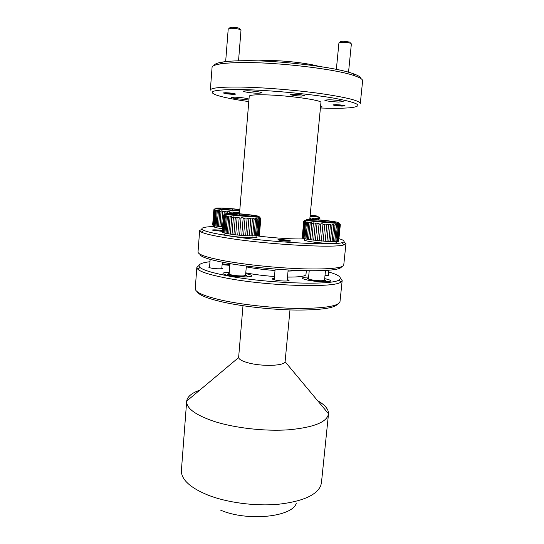 <?xml version="1.0" encoding="UTF-8"?>
<svg xmlns="http://www.w3.org/2000/svg" width="544" height="544" viewBox="0 0 544 544"><rect width="100%" height="100%" fill="white"/><g stroke="black" fill="none" stroke-linecap="round" stroke-linejoin="round"><path stroke-width="0.82" d="M296.235 503.39C292.142 517.018 247.302 521.669 220.728 510.218M199.084 390.708L199.111 390.388C191.474 393.21 187.333 396.787 186.68 401.105L181.41 470.315L181.594 473.362C183.274 481.297 192.012 488.519 207.808 495.033C227.127 502.649 255.143 506.376 278.208 504.288C302.226 501.514 316.39 495.346 320.722 485.778L321.443 482.814L328.515 413.766C328.63 409.265 324.992 404.906 317.601 400.676M209.984 261.712C200.593 262.854 197.254 264.772 199.968 267.458C203.123 270.089 212.106 272.836 226.923 275.699C266.553 283.526 332.833 285.627 339.102 279.874C342.387 277.562 338.885 274.924 328.596 271.952M340.415 278.018L342.176 280.459L340.85 282.078C334.56 288.13 266.247 286.062 225.481 277.909C210.249 274.931 201.042 272.068 197.86 269.314L196.84 267.485L199.002 265.397M337.491 304.246C334.193 308.142 320.532 310.087 296.507 310.06C273.387 309.794 244.705 306.741 224.733 302.478C208.1 298.799 198.934 295.215 197.234 291.727M196.84 267.485L195.235 288.646C195.194 292.42 204.666 296.412 223.632 300.621C245.079 305.177 276.338 308.366 300.594 308.441C325.713 308.21 338.851 305.918 340.007 301.573L342.176 280.459M274.305 278.344L272.592 278.698C272.034 279.154 273.21 279.664 276.121 280.228C281.812 281.33 290.448 281.289 288.884 280.187L287.266 279.528M209.576 266.859L208.93 267.056C208.522 267.376 209.345 267.736 211.405 268.138C215.995 269.028 223.761 269.015 222.462 268.131L221.85 267.838M229.282 272.299C225.284 272.367 223.183 272.748 222.972 273.428C223.026 274.094 224.924 274.788 228.664 275.516C237.47 277.256 252.151 277.42 251.729 275.822C251.641 275.128 249.662 274.414 245.8 273.686L245.711 273.666M308.604 277.093C304.701 277.1 302.641 277.426 302.43 278.072C302.525 278.8 304.783 279.575 309.203 280.398C317.975 282.037 330.908 282.275 330.582 280.826C330.494 280.153 328.535 279.432 324.693 278.664M245.786 272.836L248.608 273.387C256.374 274.781 264.996 275.828 274.468 276.508M287.49 277.08C299.288 277.148 305.442 276.318 305.966 274.584L306.333 270.715M249.118 267.403C256.897 268.763 265.526 269.797 275.012 270.49C265.526 269.797 256.897 268.763 249.118 267.403L246.289 266.88L249.118 267.403M288.048 271.096L301.743 270.599L288.048 271.096M242.991 305.728L238.619 357.571C239.027 359.448 242.25 361.216 248.295 362.862C262.174 366.717 284.607 365.915 285.097 361.719L289.979 309.924M186.66 401.302C186.381 408.313 195.432 414.977 213.812 421.294C234.6 428.053 265.118 431.521 289.014 429.774C313.793 427.394 326.958 422.124 328.494 413.964M325.013 275.468C327.944 275.55 329.242 275.366 328.923 274.91L328.331 274.611M222.108 264.683L229.847 265.35M341.598 266.737C340.524 269.79 327.726 271.089 303.212 270.64C279.541 270.001 248.989 266.995 227.936 263.255C209.304 259.814 199.934 256.761 199.832 254.082M199.655 230.547L198.023 251.994C198.07 254.68 207.672 257.774 226.834 261.276C248.492 265.091 280.004 268.185 304.375 268.872C329.603 269.368 342.727 268.076 343.754 265.003L345.95 243.603L343.876 244.875C335.281 248.248 268.58 244.63 228.704 238.245C214.452 236.001 205.367 233.974 201.47 232.166L199.655 230.547L201.946 229.214M214.56 226.467C203.089 226.862 199.43 228.126 203.585 230.282C207.427 232.009 216.281 233.947 230.153 236.096C268.913 242.209 333.628 245.793 342.128 242.651C345.63 241.658 344.563 240.332 338.919 238.66M343.924 241.883L345.95 243.603M320.423 107.991L321.762 108.038C335.294 108.494 345.42 108.324 352.131 107.522C363.95 105.72 357.564 102.537 332.969 97.981C308.421 93.779 268.525 90.086 242.107 89.583C213.751 89.413 205.605 91.392 217.661 95.52C224.38 97.573 234.75 99.6 248.792 101.599M241.012 87.074C263.636 87.468 296.222 90.127 321.096 93.636C346.793 97.451 359.863 100.742 360.298 103.51L362.624 80.852C362.78 79.397 360.223 77.744 354.96 75.895C337.484 69.326 278.793 62.179 243.005 62.574C233.349 62.621 225.842 63.063 220.483 63.893C214.975 64.777 212.167 65.953 212.065 67.415L210.338 90.127C210.759 87.856 220.986 86.836 241.012 87.074M214.261 65.423C214.54 64.029 217.294 62.9 222.523 62.043C227.766 61.214 235.076 60.765 244.467 60.697C279.276 60.262 336.185 67.218 353.274 73.712C358.272 75.48 360.781 77.078 360.808 78.506M222.272 230.445C216.736 229.806 213.316 229.677 212.01 230.064L222.197 231.384M287.79 240.21C282.431 239.544 279.133 239.408 277.889 239.802L280.779 240.55C286.171 241.223 289.49 241.366 290.727 240.965L287.79 240.21M293.733 94.214L290.394 94.52C291.686 95.268 295.338 95.792 301.356 96.091L304.756 95.785C303.477 95.037 299.805 94.513 293.733 94.214M336.076 104.652L332.982 104.87C333.968 105.42 336.954 105.828 341.945 106.094L345.08 105.876C344.1 105.325 341.095 104.917 336.076 104.652M225.746 92.698L223.312 92.929C224.604 93.588 227.922 94.064 233.267 94.35L235.749 94.119C234.464 93.459 231.132 92.983 225.746 92.698M257.632 235.946C273.931 238.102 295.793 239.428 303.858 238.796M239.489 213.792L249.24 96.186C249.574 95.091 254.748 94.642 264.765 94.833C287.45 95.248 322.762 100.232 320.933 102.585L309.774 219.395M257.87 60.887L266.805 60.5C282.941 60.33 307.802 63.138 318.696 66.314M329.365 99.742L324.714 100.13C326.237 101.014 330.813 101.653 338.443 102.048L343.21 101.667C341.693 100.776 337.083 100.137 329.365 99.742M247.078 90.739L243.168 91.127C242.835 91.827 252.198 93.174 258.019 93.269L262.031 92.888C262.439 92.194 252.94 90.821 247.078 90.739M234.872 97.179L231.452 97.464C231.146 98.042 239.748 99.232 244.984 99.355L248.492 99.076C248.86 98.512 240.142 97.294 234.872 97.179M320.498 107.202L322.184 106.91L320.579 106.338M281.438 240.516L289.36 240.951L287.144 240.244C282.044 239.632 279.405 239.564 279.228 240.033L281.438 240.516M341.401 105.964L343.543 105.924C344.168 105.495 341.863 105.114 336.627 104.788C334.363 104.74 333.649 104.87 334.485 105.176L341.401 105.964M340.36 41.888L342.883 41.188L349.704 42.051L350.166 42.643M348.534 72.236L351.37 43.874L350.69 43.323C348.575 42.609 345.732 42.242 342.156 42.235L338.932 42.915L336.355 69.36M232.574 94.194L234.144 94.16C234.668 93.656 232.104 93.221 226.46 92.854C224.57 92.827 224.04 92.97 224.883 93.269L232.574 94.194M229.677 27.9L231.642 27.207C234.682 27.2 237.204 27.554 239.224 28.268L239.734 28.927M238.537 60.792L240.999 30.219L240.251 29.594C237.728 28.703 234.566 28.268 230.765 28.274L228.222 28.914L225.658 61.622M340.306 224.76L340.19 224.366L340.122 225.06L339.164 224.658L339.177 225.209L338.47 225.25L338.456 224.699L337.457 224.72L337.464 225.27L336.416 225.27L336.416 224.713L335.05 224.686L335.05 225.243L332.044 224.556L332.037 225.121L330.453 225.032L330.473 224.475L326.808 224.781L326.849 224.223L324.809 224.06L324.775 224.618L322.946 224.461L323 223.904L320.912 223.713L320.858 224.271L319.036 224.087L319.104 223.53L317.077 223.312L317.002 223.87L315.268 223.672L315.35 223.115L313.466 222.89L313.385 223.441L311.814 223.237L310.23 239.727L328.773 241.631L335.743 241.747L338.667 241.094M336.022 242.583C339.762 244.066 323.428 243.596 311.868 241.842C305.531 240.863 303.069 240.115 304.497 239.598M308.516 278.018L307.38 278.766L311.726 280.058C318.444 281.064 323.054 281.228 325.57 280.548L324.598 279.596M325.502 270.49L324.537 280.208C323.068 281.01 319.002 280.928 312.351 279.97C309.815 279.5 308.516 279.058 308.455 278.637L309.216 270.762M339.782 225.141L338.137 241.441M338.477 241.325L340.122 225.06M340.299 224.951L338.66 241.169M302.206 237.646L303.736 221.483M303.885 221.687L302.348 237.912L304.212 221.83L303.946 220.993L303.729 221.544M304.79 222.006L303.246 238.306L303.926 238.517L305.476 222.176L304.334 221.292L304.212 221.83M306.456 222.387L304.905 238.762L305.925 238.979L307.489 222.578L305.592 221.639L305.476 222.176M308.836 222.802L307.265 239.238L308.591 239.469L310.162 222.999L307.598 222.027L307.489 222.578M311.794 239.958L313.385 223.441M315.268 223.672L313.67 240.203M315.404 240.421L317.002 223.87M319.036 224.087L317.424 240.645M319.246 240.836L320.858 224.271M322.946 224.461L321.32 241.033M323.143 241.189L324.775 224.618M326.808 224.781L325.176 241.339M326.917 241.461L328.556 224.91M330.453 225.032L328.807 241.563M330.392 241.631L332.037 225.121M333.703 225.196L332.058 241.686M333.404 241.706L335.05 225.243M336.416 225.27L334.764 241.706M335.818 241.679L337.464 225.27M337.532 241.55L339.177 225.209M338.47 225.25L336.818 241.624M308.591 239.469L310.23 239.727M305.925 238.979L307.265 239.238M303.926 238.517L304.905 238.762M302.668 238.088L303.246 238.306M311.814 223.237L311.909 222.686L310.264 222.455L310.162 222.999M322.082 222.102L322.157 221.313L310.91 220.66M335.492 222.877L322.116 222.108L308.842 220.395M308.7 220.374L309.033 219.477L309.937 220.538M334.349 222.809L335.444 221.925L335.641 222.884M309.033 219.477L322.259 220.245L322.157 221.313L333.39 222.754M336.75 241.686L338.456 224.699M334.703 241.767L336.416 224.713M332.003 241.754L333.71 224.638M328.773 241.631L330.473 224.475M325.149 241.407L326.849 224.223M321.314 241.101L323 223.904M319.24 240.904L320.912 223.713M315.411 240.489L317.077 223.312M311.821 240.026L313.466 222.89M308.625 239.544L310.264 222.455M305.98 239.054L307.598 222.027M303.987 238.592L305.592 221.639M302.736 238.17L304.334 221.292M302.267 237.803L303.851 221.014M338.579 241.23L340.279 224.4M338.055 241.502L339.762 224.59M222.149 232.057L226.025 233.485L235.695 234.879L247.411 235.824L256.496 235.885L257.944 219.144L256.877 219.15L256.863 218.579L255.476 218.566L255.49 219.13L254.116 219.096L254.123 218.525L250.811 218.953L250.825 218.382L248.894 218.273L248.88 218.844L247.098 218.729L247.126 218.158L245.052 218.008L245.018 218.579L243.154 218.43L243.202 217.865L241.074 217.682L241.026 218.246L237.143 217.301L237.082 217.865L233.458 216.886L233.376 217.45L231.764 217.246L231.86 216.689L230.166 216.458L230.078 217.022L228.711 216.818L228.813 216.26L227.44 216.036L227.338 216.6L226.277 216.41L226.386 215.852L225.379 215.648L225.27 216.199L224.08 215.295L223.632 215.703L223.686 214.989L223.482 215.485M256.7 236.769C257.74 237.286 256.87 237.612 254.096 237.742C244.535 238.265 219.293 235.056 224.55 234.022M229.201 273.265L228.058 274.074C229.072 275.264 240.611 276.583 245.004 276.005L246.622 275.618L245.63 274.638M246.357 266.057L245.575 275.284L244.004 275.815C239.775 276.372 228.657 274.944 229.146 273.911L229.99 263.609M235.3 217.675L233.913 234.607M235.681 234.804L237.082 217.865M239.156 218.076L237.748 235.022M239.605 235.266L241.026 218.246M243.154 218.43L241.733 235.382M243.596 235.525L245.018 218.579M247.098 218.729L245.67 235.661M247.445 235.763L248.88 218.844M250.811 218.953L249.37 235.851M250.981 235.906L252.423 219.035M254.116 219.096L252.674 235.94M254.041 235.946L255.49 219.13M256.877 219.15L255.428 235.926M258.958 219.11L257.516 235.817L258.237 235.729L259.678 219.062L257.924 218.579L257.944 219.144M260.284 218.987L258.842 235.606L260.63 218.899L259.658 218.498L259.678 219.062M260.814 218.722L259.379 235.246M222.142 232.138L223.475 215.553M223.632 215.703L222.299 232.329M222.632 232.512L223.965 215.846M224.556 216.029L223.217 232.737M223.924 232.948L225.27 216.199M226.277 216.41L224.924 233.192M225.978 233.41L227.338 216.6M228.711 216.818L227.344 233.668M228.704 233.893L230.078 217.022M231.989 234.362L233.376 217.45M231.764 217.246L230.391 234.144M258.237 235.729L258.842 235.606M256.496 235.885L257.516 235.817M260.807 218.776L260.692 218.192L260.63 218.899M236.443 215.349L236.49 214.744L231.669 214.737M250.662 216.498L250.696 216.07L236.49 214.744L236.293 213.744L227.29 213.71M227.086 213.663L236.293 213.744M236.11 213.622L251.471 215.05L250.696 216.07L252.606 216.498M251.471 215.05L257.727 216.492M228.745 233.968L230.166 216.458M226.025 233.485L227.44 216.036M223.985 233.022L225.379 215.648M222.693 232.594L224.08 215.295M222.21 232.22L223.591 215.009M259.291 235.389L260.78 218.219M258.767 235.674L260.263 218.423M257.441 235.878L258.944 218.545M255.367 235.994L256.863 218.579M252.627 236.008L254.123 218.525M249.336 235.912L250.825 218.382M245.643 235.729L247.126 218.158M241.726 235.45L243.202 217.865M235.695 234.879L237.143 217.301M232.016 234.437L233.458 216.886M213.846 209.93L212.67 224.958L215.07 225.882L219.864 226.624L221.075 211.351L219.742 211.174L219.83 210.664L218.45 210.474L218.362 210.977L216.315 210.12L216.213 210.623L215.431 210.474L215.533 209.97L214.832 209.807L214.724 210.31L214.377 209.678L213.846 209.93L213.955 209.44M222.414 228.704L220.204 228.405C215.458 227.678 213.649 227.12 214.771 226.726M212.772 225.094L213.955 210.038M214.275 210.174L213.092 225.27M213.54 225.434L214.724 210.31M215.431 210.474L214.241 225.631M215.023 225.808L216.213 210.623M217.28 210.807L216.077 226.018M217.158 226.216L218.362 210.977M219.742 211.174L218.532 226.433M223.999 214.724L224.237 211.718L222.707 211.548L221.483 226.841L222.55 226.97M239.605 212.391L238.272 212.378L238.265 212.894L234.899 212.16L234.879 212.677L233.213 212.554L233.254 212.038L229.609 212.255L229.656 211.738L227.752 211.562L227.61 213.309L227.698 212.078L226.046 211.915L225.923 213.479M225.896 213.792L225.848 214.431M222.156 264.051L229.901 264.738M229.915 264.581L222.17 263.881M219.864 226.624L221.483 226.841M222.707 211.548L222.788 211.038L221.156 210.841L221.075 211.351M226.046 211.915L226.114 211.398L224.305 211.208L224.237 211.718M227.752 211.562L227.698 212.078M232.404 210.324L232.648 208.835L239.822 209.746M220.463 208.998L219.681 208.026L232.648 208.835M217.852 208.665L219.681 208.026M224.019 214.71L224.305 211.208M219.892 226.692L221.156 210.841M217.199 226.284L218.45 210.474M215.07 225.882L216.315 210.12M213.595 225.502L214.832 209.807M212.833 225.168L214.057 209.542M319.926 218.45L319.913 217.954L319.913 218.552L319.314 218.198L319.335 218.702L318.811 218.742L318.798 218.239L318.022 218.266L318.036 218.77L317.2 218.776L317.193 218.273L314.962 218.729L314.969 218.219L313.555 218.164L313.555 218.668L312.195 218.6L312.208 218.096L310.57 217.994L310.549 218.504L309.862 218.457M310.468 219.409L310.549 218.504M313.466 219.538L313.555 218.668M310.094 216.41L310.753 215.138L317.506 216.417L310.06 216.403M318.641 219.885L318.798 218.239M314.833 219.62L314.969 218.219M312.079 219.47L312.208 218.096M313.847 221.252C323.041 222.36 330.562 222.938 336.403 222.979C340.245 222.782 338.191 222.142 330.242 221.068C313.174 218.824 295.501 218.912 313.847 221.252M322.259 220.245L335.444 221.925M229.099 213.289C223.856 213.364 224.937 213.942 232.349 215.023C241.244 216.111 249.091 216.709 255.891 216.818C268.566 216.852 240.897 213.255 229.099 213.289M257.985 216.492L248.798 216.505L232.886 215.023L226.726 213.581M239.836 209.569C225.318 207.658 206.02 207.359 221.721 209.358L239.727 210.922M239.734 210.773L229.146 210.12L217.709 208.644M239.741 210.739L221.415 209.127M310.053 216.464L316.214 216.709C320.09 216.58 318.084 216.016 310.196 215.023M310.189 215.084L310.753 215.138M312.106 216.424L310.094 216.043M339.102 279.874L340.85 282.078M273.238 279.5L272.592 278.698M209.413 267.641L208.93 267.056M285.097 361.719L328.515 413.766M238.619 357.571L186.68 401.105M221.891 268.634L222.462 268.131M328.386 275.366L328.923 274.91M288.102 280.86L288.884 280.187M199.968 267.458L197.86 269.314M328.766 270.273L328.256 275.386M222.306 262.201L221.789 268.654M210.161 259.379L209.515 267.675M342.128 242.651L343.876 244.875M353.274 73.712L354.96 75.895M309.726 219.885L309.76 219.518M239.387 215.016L239.476 213.935M222.523 62.043L220.483 63.893M203.585 230.282L201.47 232.166M287.13 280.983L288.15 269.987M274.176 279.8L275.142 269.083M349.704 42.051L350.69 43.323M340.932 41.378L339.714 42.473M239.224 28.268L240.251 29.594M230.282 27.35L229.065 28.451M303.946 220.993C305.782 220.184 303.613 220.13 313.528 221.347L334.642 223.183C338.334 223.244 340.184 223.638 340.19 224.366M325.57 280.548L326.536 281.765M340.306 224.924L338.667 241.128M303.763 221.34L302.199 237.68M307.38 278.766L306.197 279.772M335.158 221.952L322.252 220.306L309.312 219.552M222.142 232.098L223.502 215.349M223.686 214.989C224.584 214.479 223.543 214.016 231.703 215.104L256.605 217.117C258.393 217.008 259.753 217.369 260.692 218.192M228.058 274.074L226.848 275.135M260.814 218.6L259.379 235.28M246.622 275.618L247.636 276.869M251.294 215.084L236.225 213.676M256.904 216.492L251.097 215.2M213.867 209.78C215.077 208.821 213.166 208.372 221.374 209.44L239.714 211.038M239.816 209.8L232.608 208.882M232.614 208.876L219.892 208.08M220.388 208.597L219.511 208.876M310.046 216.553L316.88 216.974C318.968 217.131 319.974 217.512 319.906 218.103M316.798 216.417L310.515 215.22M310.631 215.159L310.182 215.118"/></g></svg>
